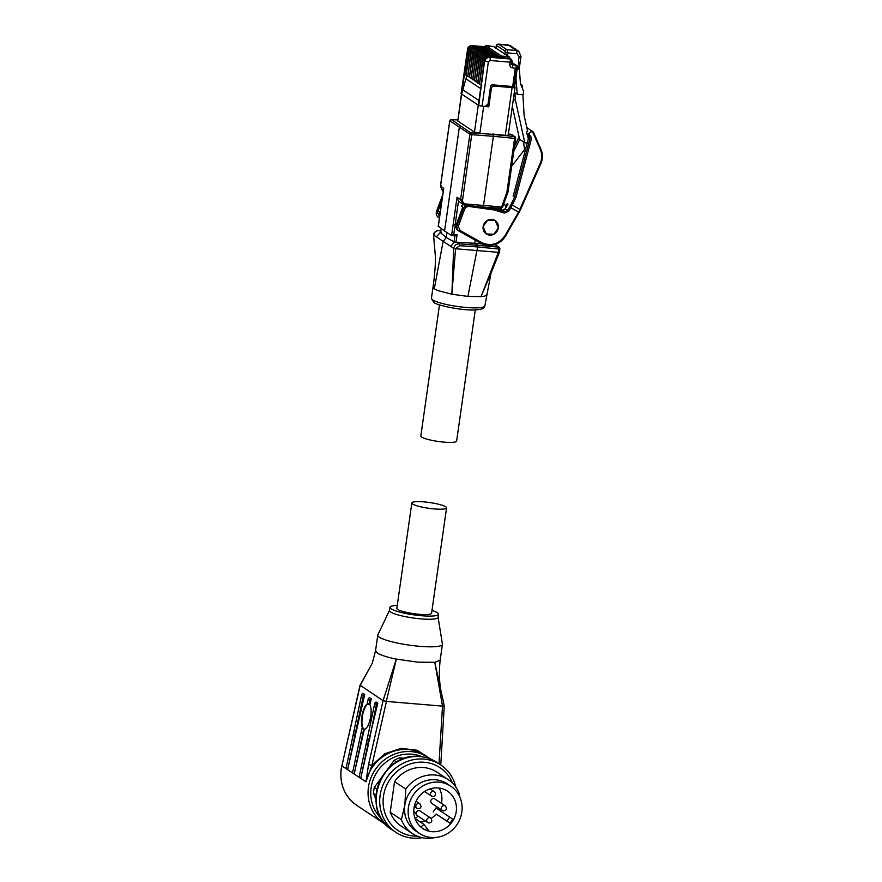 <?xml version="1.0" encoding="UTF-8"?>
<svg xmlns="http://www.w3.org/2000/svg" width="882" height="882" viewBox="0 0 882 882"><rect width="100%" height="100%" fill="white"/><g stroke="black" fill="none" stroke-linecap="round" stroke-linejoin="round"><path stroke-width="1.32" d="M494.967 244.623L498.55 247.125A1.621 0.551 95.7 0 1 498.837 247.798L499.543 247.677A1.621 1.521 -55.1 0 1 499.84 248.834L498.815 249.033L498.352 252.34L455.586 248.746L451.86 294.213L438.133 290.652L434.286 288.844L433.018 287.179L431.441 298.237A26.978 4.476 -171.9 0 0 432.709 299.902A26.978 4.476 -171.9 0 0 461.981 307.046A26.978 4.476 -171.9 0 0 484.868 305.845L491.02 273.133L481.01 296.65L467.912 296.407L451.86 294.213L453.657 248.305L433.58 234.965L435.19 254.237C436.028 259.054 434.771 275.702 433.018 287.179M498.837 247.798A1.621 0.551 95.7 0 1 498.815 249.033L477.636 246.938L477.371 245.031L474.748 243.289L482.112 243.961M462.576 199.96C462.477 202.176 463.469 203.499 465.575 203.951L464.858 205.208L462.785 204.492L460.591 199.508L462.576 199.96L471.859 133.612L461.01 126.203L459.29 127.658L444.572 231.051L451.573 235.494L455.002 235.847L451.816 235.516M502.608 207.105L507.988 192.111L515.65 138.287L514.57 138.386A1.621 0.551 -84.3 0 0 514.592 137.151L515.264 136.997L515.584 138.198A1.621 1.521 124.9 0 0 515.286 137.03L515.264 136.997A1.621 1.521 124.9 0 0 514.305 136.478L479.852 133.215L483.678 106.369L488.76 106.799L491.517 87.461L493.27 86.006L512.089 87.594L505.298 135.343L492.608 134.053M516.279 68.377L518.131 68.212L517.657 66.26A2.701 0.926 144.3 0 1 516.279 68.377L515.97 65.213L512.067 64.673A2.701 0.893 97.9 0 1 512.376 67.837L516.279 68.377L516.124 69.491L515.11 69.402L512.674 86.524L492.321 84.815L490.568 86.271L488.044 104.021L485.122 106.446L482.068 106.193L488.363 61.938L490.116 60.483L510.116 62.159L510.689 59.061L489.675 57.308A2.701 0.871 94.8 0 1 490.116 60.483M475.288 309.968L456.633 441.044A18.081 2.999 -171.9 0 1 441.298 441.849A18.081 2.999 -171.9 0 1 421.684 437.075A18.081 2.999 -171.9 0 1 420.835 435.951L439.49 304.874M498.352 252.34L481.01 296.65C484.538 296.341 486.357 295.69 486.445 294.709L486.445 294.775M498.319 227.876A8.037 7.486 -56.4 0 1 486.28 233.939A8.037 7.486 -56.4 0 1 483.149 226.608A8.037 7.486 -56.4 0 1 495.188 220.544A8.037 7.486 -56.4 0 1 498.319 227.876M483.104 226.597L487.559 220.246L495.21 220.5L498.363 227.887L493.909 234.237L486.258 233.984L483.104 226.597M456.027 225.02L454.561 224.612L455.928 225.527L462.796 207.105L461.418 206.19A5.391 5.027 123.6 0 1 462.94 204.591M522.927 94.76L524.095 115.244L527.524 130.723L526.389 132.807L527.679 135.784L529.288 136.842L527.657 135.762L528.318 138.915M527.877 133.799L532.463 131.186L533.577 132.543L533.081 132.95C531.394 129.301 527.249 134.626 530.655 136.06L529.288 136.842L527.877 133.799M499.278 252.373L491.009 273.144M434.286 288.844L443.073 241.591L446.215 237.578L446.931 232.55M467.912 296.407L477.636 246.938L459.621 245.692L455.63 248.746L453.657 248.305M498.385 252.34L499.366 252.142M433.58 234.965L434.561 234.777M441.65 232.297L440.261 232.506L436.336 236.883M433.591 234.976C434.44 232.021 436.336 230.511 439.269 230.434L440.89 230.544L439.17 230.4L440.757 231.47M441.154 228.67L440.625 232.815L446.215 237.578L454.12 241.778L456.071 241.877L457.097 234.689L453.756 234.38L454.792 227.104M450.592 246.365L454.627 242.065L474.748 243.289L475.189 240.147M495.177 244.557L499.223 247.379A1.621 1.521 -55.1 0 0 498.55 247.125L459.357 243.785C456.402 243.851 454.506 245.35 453.646 248.305M491.031 273.111L499.421 252.274L499.907 248.933L499.223 247.379A1.621 1.521 -55.1 0 1 499.488 247.61M439.071 230.434L439.17 230.411C435.653 230.919 433.768 232.418 433.514 234.899L435.179 254.148M456.369 241.9L459.357 243.785L459.621 245.692M438.343 226.112L444.572 231.051M455.123 224.767L458.464 201.35L457.052 197.259L451.573 235.494L453.756 234.38M454.12 241.778L454.958 235.836L457.097 234.689M458.464 201.35L464.858 205.208M461.01 126.203L451.54 119.577A1.621 1.521 125 0 0 449.809 121.032L440.526 186.179L443.712 188.395L438.211 226.442M457.052 197.259L460.591 199.508L469.863 134.362A1.621 1.499 -57.6 0 1 471.583 132.895L493.115 134.384L493.38 136.291L470.646 134.626L449.842 120.856M440.526 186.179L441.551 185.981L440.526 186.179L443.183 191.482M462.245 208.196L463.248 208.858A5.391 5.027 -56.4 0 1 467.041 205.352L482.895 207.127L483.479 205.837L493.38 136.291L514.57 138.386L506.93 192.044L507.922 192.022M483.468 207.138L501.053 208.262L501.671 206.972L465.575 203.951M479.995 93.205L474.472 132.068L479.852 133.215M474.472 132.068L457.813 121.01L464.45 74.22L465.817 74.54L469.29 50.142C469.753 48.256 470.922 47.286 472.785 47.231M461.418 93.944L457.813 121.01M442.521 191.03L440.46 186.08L449.732 120.933L451.441 119.544L457.725 119.941L451.308 119.577M467.041 205.352L466.247 205.352L467.041 205.352M483.193 207.149L501.053 208.262L502.685 207.182L501.671 206.972L506.93 192.044M469.147 205.363L469.169 206.487C467.019 206.355 465.476 207.325 464.527 209.387L463.248 208.858L457.229 225.02A5.391 5.027 123.6 0 0 459.346 231.305L481.032 243.41L459.346 231.305L460.206 230.577L481.892 242.693C491.197 246.618 498.98 244.16 505.221 235.329L518.539 212.044L510.799 207.722L508.561 211.371L504.239 213.069L494.085 209.949L493.964 208.681L481.616 206.961M514.592 137.151A1.621 0.551 -84.3 0 0 514.305 136.478L511.042 134.318M483.678 106.369A4.322 0.717 -171.9 0 1 482.178 106.204M480.668 88.597L466.016 78.862L464.957 82.269L463.348 82.136L464.957 82.258L461.65 94.098L478.706 105.432L482.068 106.193M508.043 134.891C508.572 135.387 507.657 135.541 505.298 135.343M487.603 105.167L487.415 106.501L488.76 106.799M487.415 106.501L486.379 106.226M439.92 214.403L437.318 213.157L439.997 213.918M441.915 200.446L437.318 213.157M471.87 45.677A2.701 0.871 94.8 0 1 472.057 45.644A2.701 0.871 94.8 0 1 472.201 45.699A4.322 4.024 123.6 0 0 467.537 49.568L461.11 93.657L461.65 94.098M508.407 134.031L511.902 134.593A1.621 1.521 124.9 0 0 511.229 134.34L508.407 134.053M514.393 86.05L514.438 86.083A1.08 1.003 123.6 0 0 513.986 85.929L513.489 85.885M487.195 105.675L487.107 106.292M464.527 209.387L458.276 226.498L460.206 230.577M507.315 205.23L506.93 205.021C507.889 203.985 508.109 204.128 507.58 205.451L507.58 205.451M438.696 214.072L439.468 217.656M516.389 69.061L516.929 69.987L516.389 69.061M516.323 69.502L513.986 85.929L514.526 86.844M466.016 78.862L466.832 75.554M526.786 127.416L533.61 132.565L540.831 149.036C542.86 153.997 542.849 158.914 540.787 163.809L520.413 209.861L519.145 212.364L518.539 212.044A10.793 3.914 -60.8 0 0 519.884 209.376L512.233 205.098L510.799 207.722L509.62 206.983L510.91 204.624L512.233 205.098L515.926 197.425L514.559 197.05L510.91 204.624M454.561 224.612L456.964 229.728M506.93 205.021L506.334 204.646L505.728 206.95L506.93 205.021M505.573 208.053L505.728 206.95M533.577 132.543L533.081 132.95L540.302 149.422L540.798 149.014C542.871 153.49 542.827 158.44 540.677 163.865L540.258 163.324L519.884 209.376L520.413 209.861L505.772 235.604L519.079 212.33M540.677 163.865L540.258 163.324C542.198 158.672 542.21 154.041 540.302 149.422L540.798 149.014L533.599 132.598M503.71 204.249L505.75 205.594M488.363 61.938L485.001 61.178A4.322 4.024 -56.4 0 1 489.675 57.308L489.267 57.032A4.322 4.024 123.6 0 0 484.593 60.902L481.12 85.3L481.815 85.168L481.12 85.3L480.017 93.216M481.175 84.54L484.306 60.119L482.928 59.8C483.568 57.275 485.122 55.985 487.625 55.941L497.514 56.757L495.882 55.665L485.96 54.838L495.849 55.643L494.218 54.563L484.295 53.725L494.185 54.541L492.542 53.449L482.619 52.622L492.509 53.427L490.877 52.347L480.955 51.509L490.844 52.325L489.212 51.233L479.29 50.395L489.179 51.211L485.872 49.017L475.949 48.179L485.839 48.995L484.207 47.904L474.251 47.055L484.174 47.882L482.531 46.801L472.201 45.699L484.902 46.757M497.514 56.757L487.592 55.919A4.322 4.024 123.6 0 0 482.928 59.8L479.455 84.187L480.833 84.518M479.499 83.437L482.63 59.006L481.208 58.62C481.815 56.106 483.369 54.827 485.872 54.794L485.927 54.816A4.322 4.024 123.6 0 0 481.263 58.686L477.79 83.084L479.169 83.404M478.474 82.952L477.79 83.084L478.474 82.952M477.835 82.324L480.966 57.903L479.543 57.506C480.15 55.004 481.704 53.725 484.196 53.681L484.262 53.703A4.322 4.024 123.6 0 0 479.588 57.573L476.115 81.971L477.493 82.291M476.809 81.839L476.115 81.971L476.809 81.839M476.17 81.21L479.301 56.79L477.868 56.404C478.474 53.89 480.029 52.611 482.531 52.578L482.586 52.6A4.322 4.024 123.6 0 0 477.923 56.47L474.45 80.857L475.828 81.188M474.45 80.857L475.144 80.736L474.45 80.857L477.956 56.492A4.322 4.024 -56.4 0 1 482.619 52.622L482.807 53.802M474.494 80.108L477.625 55.687L476.203 55.29C476.809 52.777 478.364 51.509 480.866 51.465L480.922 51.487A4.322 4.024 123.6 0 0 476.258 55.357L472.785 79.755L474.163 80.075M472.785 79.755L473.469 79.623L472.785 79.755L476.291 55.379A4.322 4.024 -56.4 0 1 480.955 51.509L481.142 52.7M472.829 78.994L475.96 54.574L474.538 54.188C475.144 51.674 476.699 50.395 479.191 50.351L479.257 50.373A4.322 4.024 123.6 0 0 474.582 54.254L471.109 78.641L472.487 78.972M471.804 78.509L471.109 78.641L471.804 78.509M471.164 77.892L474.296 53.471L472.862 53.074C473.469 50.561 475.023 49.282 477.526 49.249L487.316 50.087M486.699 51.31L487.537 50.12L477.581 49.271A4.322 4.024 123.6 0 0 472.917 53.141L469.445 77.539L470.823 77.859M469.489 76.778L472.62 52.358L471.253 52.038A4.322 4.024 -56.4 0 1 475.949 48.179L476.137 49.37M475.795 48.157L475.916 48.157C473.413 48.201 471.859 49.502 471.253 52.038L467.78 76.425L469.158 76.756M467.824 75.676L470.955 51.255L469.533 50.858C470.139 48.345 471.694 47.066 474.185 47.033L474.251 47.055C471.749 47.099 470.183 48.389 469.577 50.924L466.104 75.323L467.482 75.643M466.798 75.191L466.104 75.323L466.798 75.191M513.357 86.392L512.674 86.524L513.357 86.392L515.772 69.457M516.124 69.491L517.977 69.325L518.131 68.212M511.538 63.934L509.807 64.265L510.116 62.159L512.111 61.001L511.362 59.303L509.763 58.455M515.926 197.425L531.394 138.904L528.55 138.055L513.192 196.146L514.559 197.05M511.659 166.312L524.592 149.521L525.374 150.039M489.135 57.021L499.19 57.859L497.547 56.779L487.625 55.941L487.823 57.132M503.677 58.333L500.392 57.054L484.913 46.691L500.315 57.584L509.62 58.355M519.685 139.422L513.798 151.351M523.522 141.969L524.592 149.521M529.85 138.926L529.255 136.831M481.693 47.981L482.531 46.801M483.358 49.094L484.207 47.904M485.034 50.197L485.872 49.017M488.363 52.424L489.212 51.233M490.039 53.526L490.877 52.347M491.704 54.64L492.542 53.449M493.369 55.742L494.218 54.563M495.045 56.856L495.882 55.665M496.709 57.958L497.547 56.779M527.249 142.983L524.856 142.862L515.452 100.383L514.856 92.709L517.227 94.286L515.992 78.399L516.587 72.787M520.578 84.055L522.387 85.389L522.585 88.861M524.856 142.862L519.63 139.389L512.332 106.457M508.826 56.691L501.56 56.084L486.214 45.886L493.49 46.492L508.826 56.691A1.08 1.003 -56.4 0 1 509.278 56.845L509.829 58.003L507.9 58.686M496.257 48.334L496.334 46.272M513.39 99.016L515.452 100.383M512.221 62.732L515.97 65.213A2.701 2.514 -56.4 0 1 516.951 65.588L511.869 62.677M517.227 94.286L523.18 94.782L523.654 91.441L520.468 83.79L518.627 60.185L519.145 56.536L516.984 53.692L516.532 50.506L518.77 51.288L520.997 56.371L519.278 68.487M506.941 55.478L506.059 54.849M386.018 824.692A39.668 36.945 -56.4 0 1 383.89 823.391A39.668 36.945 -56.4 0 1 368.455 787.207A39.668 36.945 -56.4 0 1 427.803 757.318A39.668 36.945 -56.4 0 1 429.821 758.763M381.289 818.474A37.507 34.938 -56.4 0 1 371.135 787.813A37.507 34.938 -56.4 0 1 422.257 756.822M355.479 732.722L355.115 734.386A2.833 0.948 99.1 0 1 354.035 735.808A2.833 0.948 99.1 0 1 353.891 735.753A2.833 0.948 99.1 0 1 353.484 733.306L353.836 731.63A2.833 0.948 99.1 0 1 354.928 730.219A2.833 0.948 99.1 0 1 355.06 730.274A2.833 0.948 99.1 0 1 355.479 732.722L363.307 695.81A1.621 1.51 123.6 0 1 364.696 694.476L355.997 732.799M369.084 741.497L376.393 704.509A1.621 1.51 -56.4 0 1 377.783 703.174L368.202 743.085A2.833 0.948 -80.9 0 1 367.121 744.507A2.833 0.948 -80.9 0 1 366.978 744.452A2.833 0.948 -80.9 0 1 366.57 742.005L366.923 740.329A2.833 0.948 99.1 0 1 368.014 738.907A2.833 0.948 99.1 0 1 368.147 738.962A2.833 0.948 99.1 0 1 368.566 741.42M367.805 703.649L369.878 704.817A12.954 4.366 99.9 0 1 370.208 719.117A12.954 4.366 99.9 0 1 364.332 729.293L362.689 728.201A12.954 4.366 99.9 0 1 362.293 714.222A12.954 4.366 99.9 0 1 368.014 703.748M364.332 729.293L354.178 773.999L363.693 729.182L362.811 728.907M368.246 703.902A12.954 4.366 -80.1 0 0 362.458 716.019A12.954 4.366 -80.1 0 0 363.946 729.105A12.954 4.366 -80.1 0 0 364.288 729.282M438.089 617.301L442.411 644.081A32.645 5.413 -171.9 0 1 442.411 644.367A32.645 5.413 -171.9 0 1 419.986 646.341A32.645 5.413 -171.9 0 1 377.761 635.161A32.645 5.413 -171.9 0 1 377.849 634.897L389.469 610.388M427.803 757.318L424.694 755.246A39.668 36.945 123.6 0 0 365.953 781.838L368.566 764.529L383.064 700.661L396.338 659.097L417.737 662.162L434.793 662.327L444.252 705.843L440.78 764.97M440.184 685.7C439.159 678.401 439.148 669.879 440.162 660.122L434.793 662.327L442.521 706.118L438.993 763.779M431.982 610.432A24.553 4.079 -171.9 0 1 438.519 614.247L438.067 617.411A24.553 4.079 -171.9 0 1 421.21 618.899A24.553 4.079 -171.9 0 1 389.447 610.487L389.899 607.323A24.553 4.079 -171.9 0 1 397.253 605.493M377.011 789.114L374.332 787.339A38.852 36.195 123.6 0 0 373.792 790.316A38.852 36.195 123.6 0 0 373.483 793.326L376.052 795.035M438.519 614.247A24.553 4.079 -171.9 0 1 421.651 615.735A24.553 4.079 -171.9 0 1 389.899 607.323M446.568 507.889L431.574 613.255A17.541 2.911 -171.9 0 1 419.523 614.324A17.541 2.911 -171.9 0 1 396.845 608.315L411.85 502.938A17.541 2.911 -171.9 0 1 423.889 501.88A17.541 2.911 -171.9 0 1 446.568 507.889A17.541 2.911 -171.9 0 1 434.528 508.947A17.541 2.911 -171.9 0 1 411.85 502.938M422.246 837.691A40.473 37.694 -56.4 0 1 395.875 832.321A40.473 37.694 -56.4 0 1 380.12 795.41A40.473 37.694 -56.4 0 1 440.68 764.903A40.473 37.694 -56.4 0 1 455.851 787.13M417.241 836.158A37.772 35.181 -56.4 0 1 383.483 796.17A37.772 35.181 -56.4 0 1 414.849 762.776A37.772 35.181 -56.4 0 1 452.488 783.117M435.344 837.481A32.38 30.164 -56.4 0 1 412.379 833.567L401.178 826.125A32.38 30.164 -56.4 0 1 390.208 812.212L394.563 781.606L405.764 789.059L404.816 805.178A28.334 26.394 -56.4 0 1 435.465 779.754A28.334 26.394 -56.4 0 1 447.207 783.822L450.801 786.215A28.334 26.394 -56.4 0 1 461.837 812.046A28.334 26.394 -56.4 0 1 419.446 833.402A28.334 26.394 -56.4 0 1 408.41 807.57A28.334 26.394 -56.4 0 1 450.801 786.215M405.764 789.059A32.38 30.164 -56.4 0 1 434.804 774.991A32.38 30.164 -56.4 0 1 448.221 779.633A32.38 30.164 -56.4 0 1 459.191 793.535L459.191 795.63M419.446 833.402L415.841 831.009A28.334 26.394 -56.4 0 1 404.816 805.178L401.409 819.665L390.208 812.212M414.011 808.033A22.392 20.859 -56.4 0 1 447.516 791.154A22.392 20.859 -56.4 0 1 456.237 811.583A22.392 20.859 -56.4 0 1 422.732 828.463A22.392 20.859 -56.4 0 1 414.011 808.033M441.43 803.37A22.392 20.859 123.6 0 0 441.684 801.903A22.392 20.859 123.6 0 0 439.104 788.034M416.249 814.295A2.701 2.514 -56.4 0 1 420.185 811.054L430.736 818.066C432.577 820.756 432.004 822.399 429.005 822.994L427.748 822.564A2.701 2.514 -56.4 0 1 429.622 817.68A2.701 2.514 -56.4 0 1 430.736 818.066M443.459 810.845A2.701 2.514 -56.4 0 1 442.345 810.459L431.794 803.447A2.701 2.514 -56.4 0 1 430.747 800.988A2.701 2.514 -56.4 0 1 434.782 798.949L445.333 805.961C447.174 808.651 446.601 810.293 443.602 810.9L442.345 810.459A2.701 2.514 -56.4 0 1 444.208 805.575A2.701 2.514 -56.4 0 1 445.333 805.961M353.484 733.306L345.998 768.564L347.629 769.655L355.622 734.474M353.836 731.63L361.675 694.718A1.621 1.51 123.6 0 1 363.064 693.395L364.696 694.476M366.923 740.329L374.762 703.417A1.621 1.51 123.6 0 1 376.151 702.094L377.783 703.174M368.709 743.162L360.716 778.354L359.084 777.263L366.57 742.005M368.136 703.825L367.265 703.56L368.213 699.073A1.621 1.51 123.6 0 1 369.602 697.739L371.245 698.831L369.878 704.817M362.061 728.091L352.535 772.919L354.178 773.999M383.064 700.661L360.054 685.171L372.248 663.297L375.523 650.916L378.279 653.694C383.185 655.921 389.205 657.729 396.338 659.097L386.294 701.399L383.086 700.672M360.165 685.446L341.907 765.863L365.953 781.838L371.884 765.51L384.706 753.812L401.034 748.355L417.164 750.24L431.055 759.259M355.115 734.386L347.629 769.655M355.501 731.465A2.833 0.948 -80.9 0 0 354.972 734.794M368.588 740.163A2.833 0.948 -80.9 0 0 368.059 743.493M360.716 778.354L368.202 743.085M371.245 698.831A1.621 1.51 123.6 0 0 369.856 700.154L368.897 704.641M368.566 764.529L371.884 765.51L386.437 701.422L442.378 706.118M372.16 663.451L360.143 685.424M442.521 706.118L444.252 705.843M402.016 759.468L399.546 757.825L405.202 758.299M399.546 757.825A38.852 36.195 123.6 0 0 394.111 760.394L396.724 762.136M374.332 787.339L381.939 776.987M386.812 770.339L394.111 760.394M375.897 799.423L373.483 793.326M394.563 781.606A32.38 30.164 -56.4 0 1 437.02 772.191L448.221 779.633M412.379 833.567A32.38 30.164 -56.4 0 1 401.409 819.665M422.324 828.187A22.392 20.859 123.6 0 0 428.806 830.789L423.955 824.416L420.824 827.018M420.372 822.035A22.392 20.859 123.6 0 0 425.532 821.087M431.166 818.419A22.392 20.859 123.6 0 0 436.149 814.042L449.886 823.171A22.392 20.859 123.6 0 0 452.664 819.191L449.688 817.096L446.909 821.076L436.149 814.042M438.971 809.974A22.392 20.859 123.6 0 0 439.644 808.662M449.886 823.171L446.909 821.076M433.161 811.947L435.94 807.967L449.688 817.096M415.157 818.573L423.955 824.416M413.779 811.054L417.825 816.368L415.069 818.65M471.859 133.612L470.646 134.626M458.519 225.549L456.237 224.348M517.569 66.172A2.701 0.926 144.3 0 1 517.657 66.26L516.951 65.588A2.701 2.514 -56.4 0 1 517.569 66.172M514.515 146.269L519.101 136.997M441.209 228.714L440.625 232.815M500.039 208.196L500.149 209.673M443.712 188.395L438.266 226.652M465.023 205.219L466.247 205.352M442.665 195.176L436.645 211.261M492.52 207.733L493.964 208.681A18.886 17.596 -56.4 0 1 496.974 209.387L494.67 207.865M478.959 100.526L462.642 89.677M508.252 135.155L515.055 87.329A4.322 0.717 -171.9 0 1 512.089 87.594L512.023 86.469M493.192 84.892L493.27 86.006M492.244 84.815A2.701 2.514 123.6 0 0 490.646 85.951M490.425 87.263L491.517 87.461M469.169 206.487L494.085 209.949M437.814 211.46L440.228 212.286M514.614 86.216L516.929 69.987M513.986 85.929L513.423 86.359M501.88 210.247L494.758 207.865L504.295 211.834L496.974 209.387L496.919 210.622M507.823 204.315L504.967 209.034L501.913 210.258A2.701 2.514 123.6 0 0 505 209.056L507.315 205.297C508.087 203.301 507.756 203.081 506.334 204.646M442.72 194.757L436.568 211.261C435.785 213.819 436.403 215.87 438.42 217.413A5.391 5.027 -56.4 0 1 436.623 211.316L437.615 211.978M509.807 64.265C509.719 66.205 510.579 67.396 512.376 67.837M505.221 235.329L505.827 235.648C499.234 245.086 490.976 247.677 481.043 243.421L481.892 242.693M481.054 243.421A18.886 17.596 123.6 0 0 505.761 235.626M504.239 213.069L504.295 211.834A2.701 2.514 -56.4 0 0 507.37 210.633L505 209.056M508.561 211.371L507.37 210.633L509.62 206.983M461.231 93.823L467.945 49.833A4.322 4.024 -56.4 0 1 472.609 45.963L472.796 47.154M511.692 64.43L512.067 64.673A0.706 0.65 -56.4 0 1 511.814 64.573L512.111 61.001M484.615 60.792L478.706 105.432M531.394 138.904L530.655 136.06M464.472 74.231L467.945 49.833L469.29 50.142M529.895 138.937L514.537 197.039M474.119 47.044L484.097 47.86M466.137 75.345L469.61 50.947A4.322 4.024 -56.4 0 1 474.284 47.077L474.472 48.256M477.46 49.26L487.426 50.076M469.478 77.561L472.95 53.163A4.322 4.024 -56.4 0 1 477.614 49.293L477.801 50.483M479.124 50.373L489.102 51.189M471.142 78.663L474.615 54.276A4.322 4.024 -56.4 0 1 479.29 50.395L479.477 51.586M480.8 51.476L490.767 52.292M482.465 52.589L492.432 53.405M484.13 53.692L494.107 54.519M476.148 81.993L479.621 57.595A4.322 4.024 -56.4 0 1 484.295 53.725L484.483 54.916M477.823 83.106L481.296 58.708C481.903 56.172 483.457 54.882 485.96 54.838L486.147 56.018M509.697 57.837L509.752 58.532M503.578 56.536L503.754 57.804L507.977 58.168L507.8 56.889M501.56 56.084A1.08 1.003 123.6 0 0 500.392 57.054L500.315 57.584M486.214 45.886A1.08 1.003 123.6 0 0 485.045 46.856L484.968 47.385M470.955 51.255C471.418 49.359 472.587 48.389 474.461 48.345M467.813 76.447L471.197 51.972C471.804 49.458 473.358 48.179 475.861 48.135L485.762 48.973M472.62 52.358C473.094 50.472 474.262 49.502 476.126 49.458M474.296 53.471C474.759 51.575 475.927 50.605 477.79 50.561M475.96 54.574C476.423 52.688 477.592 51.718 479.466 51.674M477.625 55.687C478.099 53.791 479.268 52.832 481.131 52.777M479.301 56.79C479.764 54.904 480.933 53.934 482.807 53.89M480.966 57.903C481.429 56.007 482.597 55.048 484.472 54.993M482.63 59.006C483.104 57.121 484.273 56.15 486.136 56.106M479.488 84.209L482.873 59.733C483.479 57.22 485.034 55.941 487.537 55.897M484.306 60.119C484.769 58.234 485.938 57.264 487.812 57.22M467.405 49.403C467.978 46.922 469.533 45.666 472.057 45.644L484.913 46.713C485.376 45.655 486.136 45.313 487.184 45.666L493.931 46.658A1.08 1.003 123.6 0 0 493.49 46.492M505 54.53L505.121 51.156L496.775 45.61L496.301 46.448M506.963 55.312L507.315 52.876L505.298 52.424M505.121 51.156A1.621 1.51 -56.4 0 1 506.874 49.701A2.701 0.871 94.8 0 1 507.315 52.876L516.984 53.692M498.143 44.166A2.701 0.871 94.8 0 1 498.374 44.1A2.701 0.871 94.8 0 1 498.528 44.155A1.621 1.51 123.6 0 0 496.775 45.61M510.424 45.743L508.197 44.971L516.532 50.506L506.874 49.701L498.528 44.155L507.889 44.938M519.145 56.536L520.997 56.371M341.775 765.697L341.907 765.863A39.668 36.945 123.6 0 0 341.301 769.17A39.668 36.945 123.6 0 0 356.736 805.343C344.708 796.611 339.526 784.495 341.169 769.005L360.054 685.171M395.875 832.321L392.115 829.819A40.473 37.694 -56.4 0 1 376.36 792.907A40.473 37.694 -56.4 0 1 420.141 756.591A40.473 37.694 -56.4 0 1 436.921 762.401L440.68 764.903M432.621 796.611A2.701 2.514 -56.4 0 1 430.449 793.756A2.701 2.514 -56.4 0 1 434.484 791.727C436.336 794.406 435.752 796.049 432.753 796.655L424.474 791.551M414.264 806.567L416.91 808.32A2.701 2.514 -56.4 0 1 415.852 805.861A2.701 2.514 -56.4 0 1 419.887 803.833L416.05 801.275M428.873 822.95A2.701 2.514 -56.4 0 1 427.748 822.564L417.219 815.563M361.675 694.718L363.307 695.81M374.762 703.417L376.393 704.509M368.213 699.073L369.856 700.154M484.868 305.845C484.262 307.289 485.519 309.35 473.943 309.99C460.426 310.42 435.796 305.04 433.768 302.361L431.441 298.237M485.563 233.454L486.28 233.939M519.068 136.875L514.548 146.015M494.46 220.059L495.188 220.544M464.935 205.241L466.38 205.385M501.263 210.037L501.13 208.262M515.264 136.997L511.902 134.593M514.438 86.083L515.055 87.329M439.401 218.063L438.42 217.413M517.028 69.711L514.669 86.271M456.656 229.541L459.346 231.305M515.827 69.457L513.412 86.458M495.772 55.621L485.872 54.794M499.113 57.837L489.201 57.01C486.71 57.043 485.155 58.322 484.549 60.836L481.076 85.234M466.06 75.257L469.533 50.858M467.725 76.359L471.197 51.972M469.389 77.473L472.862 53.074M471.065 78.575L474.538 54.188M472.73 79.689L476.203 55.29M474.395 80.791L477.868 56.404M476.071 81.905L479.543 57.506M477.735 83.018L481.208 58.62M479.4 84.121L482.873 59.733M518.77 51.288L510.435 45.743L498.374 44.1C496.787 44.376 496.07 45.125 496.224 46.338L495.927 48.455M495.982 48.014L493.931 46.658M509.278 56.845L506.577 55.059M509.785 58.256L511.362 59.303M392.115 829.819C358.952 810.613 381.785 751.001 420.075 756.569C426.227 757.109 431.838 759.049 436.921 762.401M383.89 823.391L356.736 805.343M442.411 644.367L440.162 660.177M416.91 808.32C419.237 809.014 420.626 808.386 421.056 806.435L419.887 803.833M377.761 635.161L375.512 650.971M430.162 788.85L434.484 791.727"/></g></svg>
